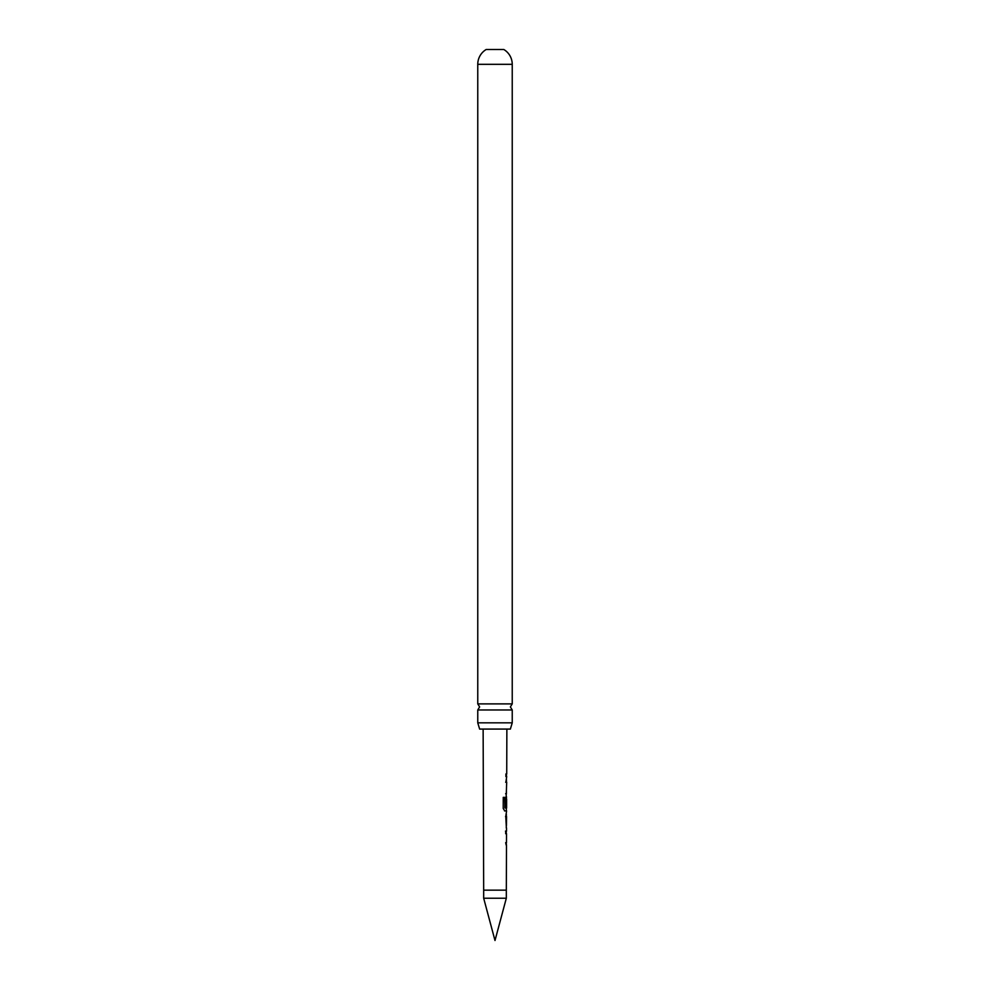 <?xml version="1.0" encoding="UTF-8"?>
<svg xmlns="http://www.w3.org/2000/svg" width="990" height="990" viewBox="0 0 990 990"><rect width="100%" height="100%" fill="white"/><g stroke="black" fill="none" stroke-linecap="round" stroke-linejoin="round"><path stroke-width="1.49" d="M477.762 722.836L477.762 709.966L512.238 709.966L512.238 722.836L477.762 722.836L479.63 729.073L510.37 729.073L512.238 722.836M506.385 828.123L505.766 816.404L506.595 810.934L504.764 810.934L503.217 808.459L503.254 797.358L504.9 797.371L504.863 807.828L506.608 808.013L506.632 799.116L506.484 806.801L505.803 806.801L506.694 782.224L505.878 782.224L506.707 776.581L505.902 776.581L505.902 773.945L506.719 773.933L506.868 729.073M505.605 793.757L506.397 793.609M505.643 782.224L506.595 782.224M495 940.5L483.677 898.227L506.323 898.227L495 940.5M506.323 898.227L506.323 890.159L483.677 890.159L483.677 898.227M506.323 890.159L506.484 845.287M506.224 845.151L505.667 842.651L506.484 842.639L506.521 833.753L505.704 833.753L505.717 831.105L506.521 831.117L506.534 828.123M506.484 806.801L505.803 806.801M483.677 890.159L483.132 729.073M505.927 776.581L506.707 776.581M506.496 796.752L506.385 799.116M505.779 816.577L506.571 816.577L506.447 825.474L506.571 816.577M477.762 703.89L512.238 703.89L512.238 64.325L477.762 64.325L477.762 703.89L479.63 706.922L477.762 709.966M477.762 64.325A17.238 17.238 0 0 1 486.189 49.5L503.811 49.5A17.238 17.238 0 0 1 512.238 64.325M504.69 797.371L504.962 808.001M506.199 810.934L504.541 810.934M506.224 806.801L505.568 806.801L506.224 806.801L506.249 799.289M506.298 808.001L506.348 810.934M505.543 816.577L506.224 816.577L506.447 825.474M505.482 831.105L506.373 831.13M512.238 709.966L510.37 706.922L512.238 703.89M506.459 776.581L506.472 773.945M506.397 793.757L506.41 791.121M506.435 782.224L506.447 779.576M506.286 827.999L506.298 825.474M506.323 816.577L506.336 814.065M506.435 845.287L506.236 842.639M506.261 833.753L506.274 831.117"/></g></svg>
